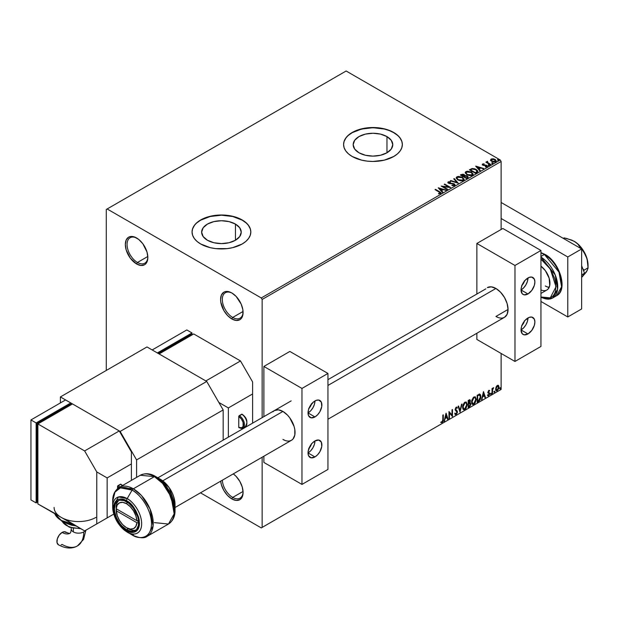 <?xml version="1.0" encoding="UTF-8"?>
<svg xmlns="http://www.w3.org/2000/svg" width="619" height="619" viewBox="0 0 619 619"><rect width="100%" height="100%" fill="white"/><g stroke="black" fill="none" stroke-linecap="round" stroke-linejoin="round"><path stroke-width="0.93" d="M232.698 317.454A14.694 8.48 -120 0 0 243.081 311.937A14.694 8.48 60 0 1 240.048 318.181A14.694 8.48 60 0 1 232.698 317.454L243.058 311.473L232.698 317.454A14.694 8.48 60 0 1 223.095 304.509A14.694 8.48 60 0 1 225.347 292.733A14.694 8.48 60 0 1 232.272 293.22A14.694 8.48 -120 0 0 222.306 299.704A14.694 8.48 -120 0 0 232.698 317.454L231.831 318.955L232.698 317.454M231.831 292.957L231.831 292.957A15.916 9.192 60 0 1 243.089 312.456A15.916 9.192 60 0 1 231.831 318.955L227.521 315.481L223.869 310.552L220.79 302.118L220.573 299.457L221.432 294.977L223.869 292.168L225.579 291.541L227.521 291.464L231.831 292.957L236.141 296.431L241.193 304.138L242.872 309.794L242.872 314.87L241.193 318.584L239.793 319.744L236.141 320.449L231.831 318.955A15.916 9.192 60 0 1 220.573 299.457A15.916 9.192 60 0 1 231.831 292.957L231.831 292.957M137.449 262.464A14.694 8.48 -120 0 0 147.833 256.947A14.694 8.48 60 0 1 144.8 263.191A14.694 8.48 60 0 1 137.449 262.464L147.809 256.483L137.449 262.464A14.694 8.48 60 0 1 127.854 249.519A14.694 8.48 60 0 1 130.106 237.742A14.694 8.48 60 0 1 137.031 238.238A14.694 8.48 -120 0 0 127.065 244.714A14.694 8.48 -120 0 0 137.449 262.464L136.582 263.965L137.449 262.464M136.582 237.967L136.582 237.967A15.916 9.192 60 0 1 147.84 257.465A15.916 9.192 60 0 1 136.582 263.965L130.33 258.162L126.183 249.937L125.332 244.466L126.183 239.986L128.628 237.178L130.33 236.551L134.393 236.953L138.78 239.483L142.842 243.77L146.989 251.995L147.84 257.465L147.624 259.879L145.945 263.593L144.544 264.754L140.892 265.466L136.582 263.965A15.916 9.192 60 0 1 125.332 244.466A15.916 9.192 60 0 1 136.582 237.967L136.582 237.967M232.698 497.421A14.694 8.48 -120 0 0 243.081 491.912A14.694 8.48 60 0 1 240.048 498.148A14.694 8.48 60 0 1 232.698 497.421L243.058 491.44L232.698 497.421A14.694 8.48 60 0 1 222.329 480.212A14.694 8.48 -120 0 0 232.698 497.421L231.831 498.922L232.698 497.421M233.293 473.883A15.916 9.192 60 0 1 243.089 492.422A15.916 9.192 60 0 1 231.831 498.922L227.521 495.448L223.869 490.519L221.432 484.894L220.674 481.172A15.916 9.192 60 0 0 231.831 498.922L236.141 500.423L239.793 499.711L242.23 496.902L243.089 492.422L242.23 486.952L239.793 481.327L236.141 476.406L233.293 473.883M386.968 136.606L386.968 152.769L380.546 155.245L372.971 156.12L365.388 155.245L358.966 152.769A19.8 11.428 180 0 1 353.17 144.684A19.8 11.428 180 0 1 365.388 134.122A19.8 11.428 180 0 1 386.968 136.606L391.262 140.312L392.771 144.684L391.262 149.063L386.968 152.769L386.968 136.606A19.8 11.428 180 0 1 392.771 144.684A19.8 11.428 180 0 1 380.546 155.245A19.8 11.428 180 0 1 358.966 152.769L354.672 149.063L353.17 144.684L354.672 140.312L358.966 136.606L365.388 134.122L372.971 133.255L380.546 134.122L386.968 136.606M235.444 224.086L235.444 240.257L229.022 242.733L221.44 243.6L213.864 242.733L207.442 240.257A19.8 11.428 180 0 1 201.639 232.171A19.8 11.428 180 0 1 213.864 221.61A19.8 11.428 180 0 1 235.444 224.086L239.731 227.792L241.24 232.171L239.731 236.543L235.444 240.257L235.444 224.086A19.8 11.428 180 0 1 241.24 232.171A19.8 11.428 180 0 1 229.022 242.733A19.8 11.428 180 0 1 207.442 240.257L203.148 236.543L201.639 232.171L203.148 227.792L207.442 224.086L213.864 221.61L221.44 220.735L229.022 221.61L235.444 224.086M250.827 232.071A29.387 16.968 0 0 0 242.222 220.171L242.222 219.969A29.387 16.968 180 0 1 250.827 231.97A29.387 16.968 180 0 1 232.69 247.646A29.387 16.968 180 0 1 200.657 243.971L210.197 247.646L215.706 248.614L227.173 248.614L232.69 247.646L242.222 243.971L245.875 241.395L248.59 238.462L250.262 235.282L250.827 231.97L250.262 228.659L248.59 225.478L245.875 222.546L242.222 219.969L232.69 216.294L221.44 215.002L210.197 216.294L200.657 219.969L197.004 222.546L194.289 225.478L192.617 228.659L192.052 231.97L192.617 235.282L194.289 238.462L197.004 241.395L200.657 243.971A29.387 16.968 180 0 1 192.052 231.97A29.387 16.968 180 0 1 210.197 216.294A29.387 16.968 180 0 1 242.222 219.969L242.222 220.171A29.387 16.968 0 0 0 210.274 216.472A29.387 16.968 0 0 0 192.052 232.071M402.358 144.591A29.387 16.968 0 0 0 393.746 132.69L393.746 132.489A29.387 16.968 180 0 1 402.358 144.49A29.387 16.968 180 0 1 384.213 160.166A29.387 16.968 180 0 1 352.188 156.483L361.72 160.166L367.237 161.126L372.971 161.451L384.213 160.166L393.746 156.483L397.406 153.914L400.122 150.982L401.793 147.794L402.358 144.49L401.793 141.178L400.122 137.991L397.406 135.058L393.746 132.489L389.297 130.377L384.213 128.814L378.704 127.847L367.237 127.847L356.645 130.377L352.188 132.489L348.536 135.058L345.82 137.991L344.141 141.178L343.576 144.49L344.141 147.794L345.82 150.982L348.536 153.914L352.188 156.483A29.387 16.968 180 0 1 343.576 144.49A29.387 16.968 180 0 1 361.72 128.814A29.387 16.968 180 0 1 393.746 132.489L393.746 132.69A29.387 16.968 0 0 0 361.798 128.992A29.387 16.968 0 0 0 343.584 144.591M106.282 209.477L106.282 370.448L106.282 209.477L346.129 70.999L500.253 159.981L261.272 297.956L107.149 208.974L106.282 209.477M490.55 160.228L491.664 161.397L493.583 162.023L495.215 161.923L496.198 161.172L495.455 159.663L493.343 158.812L491.269 158.975L490.55 160.228L491.664 161.397L495.657 161.729L496.245 160.894L495.084 159.423L493.057 158.774L491.068 159.083L490.496 160.313M490.294 164.731L490.759 164.461L487.594 162.464L487.571 161.273L486.859 161.59L486.983 162.286L485.861 162.178L490.294 164.731L490.759 164.461L487.826 162.681L487.571 161.273L486.983 162.286L485.861 162.178L490.294 164.731M485.358 166.906L486.457 166.805L485.358 166.511L487.06 166.689L486.758 165.381L486.758 165.784L485.923 165.08L485.923 165.474L484.708 165.459L485.923 165.08L483.509 165.405L483.13 164.29L484.089 163.842L482.557 163.996L482.263 164.608L483.013 165.273L486.534 165.83L485.497 166.898L486.898 166.774L487.37 166.016L486.155 165.134L483.385 164.956L482.99 164.437L484.089 163.842L482.557 163.996L482.557 164.399L484.089 164.244M476.862 172.492L477.814 171.571L477.659 170.712L474.928 168.848L472.258 168.515L469.388 169.799L475.454 173.305L477.845 171.324L476.228 169.444L471.972 168.569L469.388 169.799L475.454 173.305L476.862 172.492M464.854 175.75L464.134 174.573L464.134 174.976L462.695 174.535L461.232 174.914L464.134 174.976L464.134 174.573L461.232 174.512L460.374 175.007L466.44 178.504L468.119 177.382L467.36 175.989L464.854 175.649L464.467 174.798L463.035 174.179L460.374 175.007L466.44 178.504L468.212 177.065L467.36 175.989L464.869 175.487L464.869 175.889M458.277 183.216L454.238 178.551L453.727 178.845L456.853 182.35L450.779 180.547L450.276 180.841L458.277 183.216L454.238 178.551L453.727 178.845L456.853 182.35L450.779 180.547L450.276 180.841L458.277 183.216M447.707 189.321L443.204 186.714L450.74 187.565L444.682 184.067L444.21 184.338L448.736 186.946L441.185 186.087L447.243 189.584L447.707 189.321L443.204 186.714L450.74 187.565L444.682 184.067L444.21 184.338L448.736 186.946L441.185 186.087L447.243 189.584L447.707 189.321M440.62 193.592L439.606 191.728L435.513 189.36L435.041 189.631L440.117 192.695L439.993 193.236L438.546 193.445L438.77 193.848L440.62 193.592L440.829 192.571L435.513 189.36L435.041 189.631L439.08 191.96L439.993 193.236L438.546 193.445L438.77 193.848L441.03 193.035L441.03 193.438M438.229 187.789L442.345 192.416L442.856 192.122L441.533 190.637L443.235 189.654L446.314 190.126L438.229 187.789L442.345 192.416L442.856 192.122L441.533 190.637L443.235 189.654L446.314 190.126L438.229 187.789M447.908 182.597L448.249 181.831L448.582 183.27L453.758 184.106L453.936 185.584L452.218 185.607L453.936 185.189L451.978 185.151L451.901 185.545L454.594 185.522L454.988 184.655L454.083 183.758L448.783 182.814L448.868 182.187L450.454 182.172L450.446 181.746L448.249 181.831L447.87 182.381L448.349 183.123L453.928 184.214L453.936 185.189L451.901 185.545L453.982 185.739L455.027 184.895M457.836 180.005L462.006 180.895L463.592 180.307L464.103 179.255L462.192 177.142L458.269 176.392L456.675 176.988L456.18 177.854L457.836 180.005L463.337 180.477L464.111 179.355L462.47 177.297L456.93 176.817L456.18 177.947L457.836 180.005M466.85 174.798L471.02 175.688L472.606 175.1L473.117 174.055L471.206 171.935L467.283 171.184L465.689 171.78L465.194 172.647L466.85 174.798L472.351 175.27L473.125 174.156L471.485 172.09L465.945 171.61L465.194 172.74L466.85 174.798M475.686 166.171L479.802 170.79L480.313 170.496L478.99 169.018L480.692 168.035L483.764 168.5L475.763 166.124L479.802 170.79L480.313 170.496L478.99 169.018L480.692 168.035L483.764 168.5L475.686 166.171M488.391 165.335L489.405 165.141L488.492 164.755L488.391 165.335L489.281 165.405L489.165 164.886L488.275 164.824L488.391 165.335L488.275 164.824M491.966 163.277L492.979 163.076L492.066 162.689L491.966 163.277L492.856 163.339L491.85 162.758L491.966 163.277L491.85 162.758M497.792 159.911L498.806 159.71L497.893 159.323L497.792 159.911L498.682 159.981L498.566 159.462L497.676 159.393L497.792 159.911L497.676 159.393M501.119 389.444L262.139 527.419L262.139 457.224L262.139 527.419L501.119 389.444L501.119 353.449L501.119 389.444L500.253 389.947L501.119 389.444M262.139 417.639L262.139 299.457L501.119 161.482L501.119 229.471L501.119 161.482L500.253 159.981L346.129 70.999L107.149 208.974L261.272 297.956L500.253 159.981L501.119 161.482L262.139 299.457L261.272 297.956L262.139 299.457L262.139 417.639M498.14 385.273L498.566 385.552L497.312 385.436L496.051 387.007L495.695 389.931L497.111 390.829L498.79 388.577L498.674 385.699L498.032 385.25L496.933 385.714L495.602 389.088L496.291 390.829L497.312 390.728L499.022 387.115L498.318 385.351M492.028 393.692L492.492 393.421L492.639 389.513L493.66 387.718L492.492 389.065L492.492 388.306L492.028 388.577L492.028 393.692L492.492 393.421L492.562 389.908L493.66 387.718L492.492 389.065L492.492 388.306L492.028 388.577L492.028 393.692M488.793 390.357L487.919 392.407L489.219 394.094L488.662 395.1L488.02 394.93L488.151 395.82L489.567 394.481L489.614 393.096L488.376 391.912L489.691 390.566L488.793 390.357L487.904 392.206L489.227 393.947L487.749 395.556L488.708 395.696L489.691 393.653L488.376 391.912L489.691 390.566L488.793 390.357L489.691 390.566M478.595 401.445L480.073 400.029L480.855 397.653L480.623 394.961L479.725 394.164L477.187 395.262L477.187 402.265L478.595 401.445L477.187 401.863L478.595 401.445L480.917 396.694L479.547 394.156L477.187 395.262L477.187 402.265L478.595 401.445M468.173 407.464L469.844 406.412L470.726 404.718L470.672 403.178L469.852 402.714L470.425 400.903L469.867 399.719L468.173 400.47L468.173 407.464L469.38 406.768L470.811 403.952L469.852 402.714L470.425 400.903L470.007 399.773L468.173 400.47L468.173 407.464M460.01 412.177L462.029 404.014L461.526 404.308L460.049 410.467L458.578 406.01L458.068 406.296L460.01 412.177L462.029 404.014L461.526 404.308L460.049 410.467L458.578 406.01L458.068 406.296L460.01 412.177M449.44 418.282L449.44 413.074L452.474 416.525L452.474 409.53L452.009 409.801L452.009 415.016L448.976 411.55L448.976 418.545L449.44 418.282L448.976 418.15L449.44 418.282L449.44 413.074L452.474 416.525L452.474 409.53L452.009 409.801L452.009 415.016L448.976 411.55L448.976 418.545L449.44 418.282M441.053 422.498L442.198 422.638L442.956 419.349L441.85 422.444L442.198 422.638L443.305 419.55L443.305 414.823L442.84 415.094L442.786 420.858L441.053 422.498L442.198 422.638L443.181 421.168L443.305 414.823L442.84 415.094L442.84 419.752L442.19 421.926L441.285 421.818L441.285 422.653M446.02 413.252L444.078 421.377L445.208 418.475L446.91 417.492L447.537 419.38L448.04 419.086L446.098 413.206L444.078 421.377L445.208 418.475L446.91 417.492L447.537 419.38L448.04 419.086L446.02 413.252M455.12 414.475L456.365 413.879L457.101 411.743L455.816 414.374L456.164 414.575L457.449 411.945L455.251 409.19L455.863 409.902L455.236 408.958L455.847 407.72L455.584 409.159L455.847 407.72L457.008 408.347L457.371 407.704L456.698 407.085L457.371 407.704L456.195 407.201L455.112 409.461L456.977 412.2L456.133 413.879L455.182 413.26L454.803 413.832L455.383 414.629L456.164 414.575L457.371 412.641L457.271 411.093L455.584 409.159L456.056 408.014L457.008 408.347L457.371 407.704L456.598 407.078L455.917 407.41L455.174 409.971L456.977 412.324L456.133 413.879L455.182 413.26L455.081 414.351L456.164 414.575L455.213 414.506M462.571 407.225L462.88 408.888L463.886 409.77L465.945 408.571L467.229 404.818L466.339 402.102L464.343 402.598L462.703 405.902L462.571 407.225L463.53 409.639L464.915 409.523L467.237 404.501L466.285 402.064L464.877 402.188L462.571 407.225M471.585 402.025L471.895 403.681L472.901 404.563L474.959 403.364L476.243 399.619L475.353 396.895L473.357 397.39L471.717 400.702L471.585 402.025L472.545 404.431L473.93 404.323L476.251 399.301L475.291 396.856L473.891 396.988L471.585 402.025M483.478 391.626L481.536 399.75L482.665 396.856L484.368 395.874L484.986 397.754L485.497 397.46L483.478 391.626L481.536 399.75L482.665 396.856L484.368 395.874L484.986 397.754L485.497 397.46L483.478 391.626M490.55 394.048L491.107 394.257L491.231 393.274L490.573 393.839L490.937 394.411L491.324 393.607L490.937 393.243L490.55 394.048L490.937 394.411M494.124 391.989L494.682 392.191L494.805 391.208L494.148 391.773L494.511 392.345L494.898 391.541L494.511 391.177L494.511 392.345M499.951 388.624L500.508 388.833L500.632 387.842L499.974 388.407L500.338 388.98L500.725 388.175L500.338 387.819L499.951 388.624L500.338 388.98M261.272 527.914L500.253 389.947L261.272 527.914L262.139 527.419L261.272 527.914L200.486 492.825L261.272 527.914M401.793 141.38L400.122 138.192M397.406 135.259L393.746 132.69L389.297 130.578L384.213 129.007L372.971 127.723L361.72 129.007L352.188 132.69L348.536 135.259M345.82 138.192L344.141 141.38M250.262 228.86L248.59 225.68M245.875 222.747L242.222 220.171L232.69 216.495L221.44 215.203L210.197 216.495L200.657 220.171L197.004 222.747M194.289 225.68L192.617 228.86M440.937 422.452L441.85 422.444L440.705 422.297M445.943 413.585L448.04 419.086L447.429 419.04L445.943 413.585M446.57 417.291L444.868 418.274L444.589 421.082L444.194 420.912L444.868 418.274L446.57 417.291M445.711 414.722L445.409 417.647L445.711 414.722L446.717 416.889L445.409 417.647L445.711 414.722M448.976 411.589L452.009 415.016L448.976 411.589M452.125 409.732L452.125 416.301L452.125 409.732M449.092 412.873L449.092 418.08L449.092 412.873M456.133 413.879L455.483 413.755M454.833 413.059L455.785 413.678M457.371 407.704L456.195 407.201M457.023 407.511L456.745 407.998L457.023 407.511M456.195 407.921L457.008 408.347M455.847 407.72L456.249 407.681M455.445 413.747L454.988 413.353M458.339 406.141L460.049 410.467L458.339 406.141M461.573 404.277L459.824 411.604L461.573 404.277M466.107 401.979L467.237 404.501L466.888 404.3L464.567 409.321L464.915 409.523L463.368 409.523M463.128 409.399L464.838 409.144L466.339 407.023L466.888 404.3L466.331 402.203M463.732 408.803L462.795 407.689L462.935 405.128L464.118 403.023L465.712 402.652M465.844 402.752L464.552 402.698L466.014 402.83L466.772 404.772L464.9 408.819L463.809 408.896L462.695 406.753L463.639 408.78M463.043 406.954L464.9 402.892L464.552 402.698L462.695 406.753L463.043 406.954L464.072 403.681L465.117 402.791L466.138 402.907L466.749 405.29L465.728 408.045L464.08 409.004L463.043 406.954M469.813 399.712L470.425 400.903L470.076 400.702L469.512 402.52L470.811 403.952L470.463 403.75L469.032 406.567L469.38 406.768L468.173 407.062L470.107 405.321L470.131 402.683M470.37 402.807L469.852 402.714M469.767 402.071L469.736 399.626M469.999 404.021L469.264 403.193L468.289 403.673L469.612 403.395L470.347 404.222L469.171 406.172L468.289 406.281L468.289 403.673L469.898 403.487M468.769 400.439L469.612 400.98L468.289 400.717L469.96 401.182L468.637 403.162L468.289 400.717L469.411 400.338M469.117 400.64L469.96 401.182L469.867 401.793L468.637 403.162L468.289 400.717L468.289 402.961L468.637 400.919L469.643 400.493L469.96 401.182M469.612 403.395L470.301 403.843L470.03 405.375L468.637 406.482L468.289 403.673L468.289 406.281L468.637 403.874L470.03 403.441L469.264 403.193M475.121 396.779L476.251 399.301L475.903 399.1L473.581 404.122L473.93 404.323L472.382 404.315M472.142 404.192L473.852 403.944L475.353 401.824L475.903 399.1L475.346 397.003M472.746 403.596L471.81 402.489L472.034 399.642L473.349 397.638L474.727 397.452M474.858 397.545L473.566 397.491L475.028 397.622L475.787 399.565L473.914 403.611L472.823 403.696L471.709 401.553L472.653 403.573M472.057 401.754L473.914 397.692L473.566 397.491L471.709 401.553L472.057 401.754L473.086 398.474L474.131 397.584L475.152 397.708L475.763 400.091L474.742 402.837L473.094 403.797L472.057 401.754M480.065 394.28L479.547 394.156M479.199 393.955L480.917 396.694L480.568 396.5L478.247 401.251L479.516 400.145L480.383 398.125L480.499 395.564L479.857 394.171M479.593 394.976L480.39 396.206L480.166 398.744L479.4 400.091L477.651 401.274L477.651 395.711L479.593 394.976L477.303 395.51L479.299 394.953L480.445 396.965L479.4 400.091L477.303 401.073L477.303 395.51L477.303 401.073L477.303 395.51L479.501 394.891M483.4 391.959L485.497 397.46L484.878 397.421L483.4 391.959M484.019 395.673L482.317 396.655L482.039 399.456L481.644 399.286L482.317 396.655L484.019 395.673M483.168 393.096L482.866 396.021L483.168 393.096L484.166 395.27L482.866 396.021L483.168 393.096M489.265 390.279L489.095 390.906L489.265 390.279M489.018 390.899L489.42 391.162M489.072 390.96L488.476 390.767L488.136 392.113L489.544 392.949L488.058 391.935L488.824 390.751M489.544 392.949L489.196 392.748L489.691 393.653L489.35 393.452L488.368 395.495L488.708 395.696L487.408 395.355M487.749 395.556L488.708 395.696M488.662 395.1L488.02 394.93M487.671 394.729L488.314 394.899M488.058 392.91L489.118 393.522M488.112 393.026L487.71 392.709M488.275 393.08L488.995 393.421M487.579 395.526L488.368 395.495L489.111 394.574L489.08 392.608M491.324 393.607L490.588 394.21L490.202 393.854M490.55 394.233L490.96 393.212M492.144 388.508L492.492 389.065L492.144 388.508M492.817 388.268L493.219 387.811L493.436 388.392L492.848 388.245M492.384 388.995L492.492 393.421L492.028 393.289L492.415 388.918M494.898 391.541L494.163 392.144L493.776 391.788M494.124 392.167L494.535 391.154M498.566 385.552L499.022 387.115L498.674 386.914L496.964 390.527L497.312 390.728L496.129 390.705M495.858 390.566L497.065 390.473L498.256 388.887L498.666 386.674L498.109 385.242M497.831 385.947L496.964 385.869L498.55 387.386L497.312 390.102L496.09 389.854L496.012 387.138L496.817 385.962L497.738 385.861M497.312 390.102L496.438 390.055L495.718 388.624L496.067 388.817L496.895 386.411L497.862 385.954L498.55 387.215L497.862 389.583L497.312 390.102L496.067 388.817L497.312 386.063L498.009 386.016L497.661 385.815M497.312 386.063L496.964 385.869L495.718 388.624L496.964 389.9M500.725 388.175L500.338 387.819L500.725 388.175L499.99 388.778L499.603 388.423M499.99 387.618L500.384 387.974L499.951 388.802M446.717 416.889L445.409 417.647L446.059 414.916L446.717 416.889M484.166 395.27L482.866 396.021L483.516 393.297L484.166 395.27M441.022 193.345L439.606 192.122L440.991 193.229M440.194 193.283L438.546 193.84L439.993 193.639L440.132 193.12M438.631 188.246L445.858 190.389L438.631 188.246M441.533 191.039L442.624 192.254L441.533 191.039M439.73 189.012L441.115 190.567L442.415 189.816L441.115 190.567L439.73 188.617L442.415 189.414L441.115 190.165L439.73 189.012M441.912 186.505L448.736 187.348L448.736 186.946L448.736 187.348L441.912 186.505M444.558 184.539L444.682 184.067L450.021 187.557L444.558 184.539M443.204 187.116L447.367 189.515L443.204 187.116M454.245 185.182L454.245 184.733L453.936 185.189M453.936 185.584L453.758 184.501M448.249 181.831L448.249 182.226L450.446 182.148L450.446 181.746L448.249 181.831L447.87 182.396M454.594 185.522L454.23 183.843L454.23 184.238L451.266 183.294L451.266 183.696L450.09 183.673L451.266 183.294L449.023 183.386L450.09 183.673L449.023 182.984L449.023 183.386L448.868 182.187L450.454 182.172L450.446 181.746L450.446 182.172L448.736 182.056L447.87 182.775M449.023 182.984L448.868 182.187M454.988 185.058L454.23 184.238L454.996 185.081M449.023 183.386L448.667 182.783M450.733 180.972L450.779 180.547L456.853 182.752L450.733 180.972M453.967 179.108L454.238 178.551L457.952 183.123L453.967 179.108M456.195 178.148L456.93 176.817L456.93 177.22L462.47 177.692L462.47 177.297L464.095 179.556M464.103 179.657L462.989 178.024L460.559 176.941L457.549 176.949L456.18 178.249M463.252 179.185L462.703 180.524L460.404 180.833L457.89 179.866L456.977 178.411M463.329 179.642L462.703 180.524L462.703 180.129L462.703 180.524L458.3 180.129L456.992 178.295M457.573 177.166L462.006 177.56L463.329 179.177L462.703 180.129L458.3 179.734L456.969 178.079L457.573 177.166L459.151 176.81L462.424 177.831L463.244 179.587L461.627 180.454L458.764 179.967L457.054 178.512L457.573 177.166M464.854 175.649L464.854 176.044L467.36 176.384L467.36 175.989L468.173 177.258M468.181 177.274L466.827 176.144L464.854 176.044M467.422 176.933L466.285 178.28L464.026 176.577L465.078 176.051L466.896 176.26L467.422 176.933L466.819 177.97L467.422 177.328L466.285 178.28L466.819 177.568L466.285 177.877L464.026 176.577L466.285 178.28L464.026 176.577L466.037 175.982L467.376 177.111M464.196 175.873L463.407 176.616L461.464 175.494L461.944 174.821L463.677 174.852L464.204 175.494L463.646 176.477L464.142 175.68M463.646 176.082L463.407 176.616L463.646 176.082L461.464 175.1L463.407 176.616L461.464 175.1L463.492 174.751L464.196 175.471L463.646 176.082M473.117 174.45L472.003 172.825L469.573 171.734L466.556 171.742L465.209 172.918L465.945 171.61L465.945 172.012L471.485 172.492L471.485 172.09L473.109 174.349M472.266 173.985L471.717 175.324L469.419 175.626L466.904 174.659L465.991 173.204M472.343 174.442L471.717 175.324L471.717 174.922L471.717 175.324L467.314 174.929L466.006 173.088M466.587 171.958L471.02 172.361L472.343 173.97L471.717 174.922L467.314 174.527L465.983 172.871L466.587 171.958L468.165 171.602L471.43 172.624L472.258 174.38L470.641 175.254L467.778 174.767L466.068 173.305L466.587 171.958M469.736 170.001L471.972 168.569L476.228 169.846L476.228 169.444L477.829 171.525L476.491 170.001L473.728 168.948L471.848 168.995L469.736 170.001M476.994 171.362L475.299 173.072L470.479 169.892L472.297 169.041L475.763 169.714L477.025 171.556L475.299 173.072L475.794 172.384L475.299 172.67L470.479 169.892L472.189 169.064L474.185 169.08L476.56 170.295L476.893 171.579M476.088 166.619L483.307 168.763L476.088 166.619M478.99 169.413L480.073 170.635L478.99 169.413M477.187 167.393L478.572 168.941L479.872 168.19L478.572 168.941L477.187 166.991L479.872 167.788L478.572 168.538L477.187 167.393M483.277 164.894L483.13 164.29M487.06 166.689L487.401 166.202M487.37 166.41L486.758 165.784L487.06 167.091M482.286 164.654L482.557 163.996L482.828 165.18L486.317 165.668L486.457 166.805L486.317 166.07L486.457 166.805L485.93 166.937M486.317 165.668L486.457 166.41M482.557 163.996L482.24 164.847M483.687 164.213L482.271 164.677M483.277 165.296L483.044 164.762M488.391 165.737L488.275 165.219L489.165 164.886L489.281 165.807M489.281 165.405L489.165 164.886M489.32 165.405L488.236 165.25M486.983 162.681L486.209 162.379L486.333 161.907L486.983 162.681L487.06 161.397L486.983 162.286M487.06 161.397L487.602 161.721L486.813 162.108M487.432 162.232L487.532 161.752M487.532 162.155L487.826 163.083L490.41 164.662L487.377 162.379M491.966 163.671L491.85 163.161L492.739 162.828L492.856 163.741M492.856 163.339L492.739 162.828M492.894 163.339L491.811 163.184M490.55 160.631L491.068 159.083L491.068 159.478L493.057 159.176L493.057 158.774L495.084 159.423L496.221 161.095M496.198 161.574L495.765 160.329L493.622 159.269L491.494 159.292L490.519 160.112M495.502 161.033L495.115 161.814L493.552 162.016L491.246 160.569L491.618 159.393L494.62 159.694L495.115 161.814L495.494 160.994L495.115 161.412L492.136 161.133L492.136 161.528L495.115 161.814L495.115 161.412L492.136 161.133L491.618 159.393L493.188 159.207L494.898 159.872L495.494 160.994M495.525 161.203L495.115 161.412M491.618 159.795L492.136 161.528L491.246 160.166L491.618 159.393M497.792 160.313L497.676 159.795L498.566 159.462L498.682 160.375M498.682 159.981L498.566 159.462M498.721 159.973L497.637 159.818M442.415 189.414L441.115 190.165L439.73 188.617L442.415 189.414M479.872 167.788L478.572 168.538L477.187 166.991L479.872 167.788M588.05 265.265L588.05 267.741L587.655 261.829L586.193 256.196A19.591 11.312 -120 0 0 574.2 241.271L577.713 243.987L581.868 249.086L586.193 256.196A19.591 11.312 -120 0 1 588.05 265.265L586.998 258.533L585.187 253.875L579.5 245.55L576.003 242.447L571.948 240.157L564.056 237.889L563.251 238.354L564.056 237.889L566.826 238.493L574.2 241.271L577.713 243.987L580.049 247.128L579.252 247.585L580.049 247.128L583.524 251.221L587.075 258.951L588.05 267.741L583.508 270.588L588.05 267.741L587.957 268.6L586.193 272.19L581.643 277.498L586.998 270.782M584.088 270.031L582.858 268.909L584.088 270.031M585.187 273.35L587.083 270.789L588.05 267.741M581.643 265.783L584.537 273.234L581.643 274.906L584.537 273.234L581.643 277.351L584.537 273.234L581.643 265.783M501.119 202.475L581.643 248.97L581.643 308.958L567.785 316.959L540.944 301.461L567.785 316.959L581.643 308.958L581.643 248.97L567.785 256.97L567.785 316.959L567.785 256.97L501.119 218.476L567.785 256.97L581.643 248.97L501.119 202.475M551.575 260.05L545.277 254.966A1.223 0.704 -60 0 0 545.022 254.409C559.669 262.092 568.273 289.878 556.659 295.673A24.489 14.136 -120 0 0 560.412 276.051A24.489 14.136 -120 0 0 544.411 254.471A1.223 0.704 -60 0 1 545.022 254.409A1.223 0.704 120 0 0 544.411 254.471L558.988 272.097L561.603 286.806L556.659 295.673L552.674 297.971L557.587 289.375L555.258 274.998L540.944 257.078A24.489 14.136 60 0 1 556.527 278.682A24.489 14.136 60 0 1 552.674 297.971A24.489 14.136 60 0 1 540.944 297.05M540.944 259.137L550.276 269.033L556.009 286.759L550.276 297.863L540.944 296.988L545.857 298.451L548.705 298.335L551.196 297.414L553.239 295.712L554.763 293.305L555.7 290.288L555.7 282.875L554.763 278.767L551.196 270.549L545.857 263.346L540.944 259.137M544.411 254.471L540.944 256.467L544.411 254.471A24.489 14.136 -120 0 0 540.944 252.869L544.411 254.471M540.944 293.429L546.91 289.986A14.694 8.48 60 0 0 549.409 279.107A14.694 8.48 60 0 0 540.944 266.17L545.331 270.619L549.161 278.217L549.749 285.491L548.202 288.918L546.91 289.986A14.694 8.48 60 0 1 540.944 289.955L541.586 290.203M561.727 283.463L561.41 279.571L558.957 271.308M556.907 267.246L554.415 263.446M547.304 286.899L545.277 285.963A14.694 8.48 -120 0 0 549.185 287.34M116.186 506.737L116.186 508.741A14.694 8.48 60 0 1 126.539 503.719L127.39 502.249L126.539 503.719L122.763 502.357L119.506 502.829L117.208 505.058L116.186 508.741A17.146 9.896 60 0 1 116.186 506.737A17.146 9.896 60 0 1 118.879 500.446A17.146 9.896 -120 0 0 116.186 506.737L116.186 508.741L136.9 520.695L135.87 515.828L133.572 510.946L130.315 506.721L126.539 503.719A14.694 8.48 60 0 1 136.9 520.695L138.548 520.695L136.9 520.695L116.186 508.741L138.633 521.701L116.186 508.741L117.208 515.604L119.506 520.486L122.763 524.719L126.539 527.713L130.315 529.075L133.572 528.611L135.87 526.382L136.9 522.699L116.186 510.737L116.186 508.741A17.146 9.896 -120 0 1 116.186 506.737M502.659 317.988L504.493 317.307A17.146 9.896 60 0 1 495.92 316.456L508.044 309.454L507.123 303.565L504.493 297.507L500.562 292.207L495.92 288.462L327.946 385.444L495.92 288.462L491.285 286.845L487.346 287.611A17.146 9.896 60 0 1 495.92 288.462A17.146 9.896 60 0 1 507.123 303.565A17.146 9.896 60 0 1 504.493 317.307L507.123 314.282L508.044 309.454L495.92 316.456L498.287 317.555M282.922 411.434L162.751 480.816L282.922 411.434L278.279 409.824L274.349 410.59A17.146 9.896 60 0 1 282.922 411.434A17.146 9.896 60 0 1 294.118 426.545A17.146 9.896 60 0 1 291.487 440.279L292.996 439.033L294.806 435.033L294.806 429.571L294.118 426.545L289.653 417.686L287.556 415.179L282.922 411.434M135.932 529.988A17.146 9.896 60 0 1 128.272 528.719A17.146 9.896 -120 0 0 135.932 529.988M136.9 522.699A14.694 8.48 60 0 1 126.539 527.713A14.694 8.48 60 0 1 116.186 510.737L136.9 522.699L138.664 522.699L136.9 522.699M128.272 528.719L126.539 529.717L128.272 528.719L126.539 527.713M524.339 321.222A4.898 2.824 -60 0 1 522.049 325.192M524.339 281.227A4.898 2.824 -60 0 1 522.049 285.197M521.036 289.963A9.796 5.656 120 0 0 527.961 277.962A9.796 5.656 -60 0 1 532.858 277.474A9.796 5.656 -60 0 1 534.359 285.328A9.796 5.656 -60 0 1 527.961 293.963L521.036 289.963L521.167 288.322L522.196 284.841L525.307 280.105L529.307 277.335L531.806 277.088L534.359 279.208L534.886 281.962L534.359 285.328L531.806 290.388L527.961 293.963L524.107 294.837L522.196 293.731L521.036 289.963L527.961 293.963A9.796 5.656 -60 0 1 523.063 294.443A9.796 5.656 -60 0 1 521.562 286.597A9.796 5.656 -60 0 1 527.961 277.962L527.434 281.328L525.933 284.786L523.682 287.82L521.036 289.963M521.036 329.95A9.796 5.656 120 0 0 527.961 317.957A9.796 5.656 -60 0 1 532.858 317.47A9.796 5.656 -60 0 1 534.359 325.323A9.796 5.656 -60 0 1 527.961 333.951L521.036 329.95L521.562 326.584L523.063 323.126L525.307 320.093L529.307 317.33L531.806 317.083L534.359 319.195L534.886 321.957L534.359 325.323L531.806 330.384L527.961 333.951L524.107 334.825L522.196 333.726L521.036 329.95L527.961 333.951A9.796 5.656 -60 0 1 523.063 334.438A9.796 5.656 -60 0 1 521.562 326.584A9.796 5.656 -60 0 1 527.961 317.957L527.434 321.323L525.933 324.782L523.682 327.815L521.036 329.95M540.944 346.454L540.944 250.471L514.969 265.466L514.969 361.45L540.944 346.454L514.969 361.45L476.87 339.452L476.87 333.254L476.87 339.452L514.969 361.45L514.969 265.466L476.87 243.468L476.87 293.661L476.87 243.468L502.845 228.473L476.87 243.468L514.969 265.466L540.944 250.471L540.944 346.454M502.845 228.473L540.944 250.471L502.845 228.473M327.946 379.648L485.845 288.864M524.432 320.774L523.481 323.366L521.709 325.486M524.432 280.778L523.481 283.378L521.709 285.491M311.342 444.194A4.898 2.824 -60 0 1 309.043 448.164M311.342 404.207A4.898 2.824 -60 0 1 309.043 408.169M308.03 412.935A9.796 5.656 120 0 0 314.955 400.942A9.796 5.656 -60 0 1 319.853 400.454A9.796 5.656 -60 0 1 321.354 408.3A9.796 5.656 -60 0 1 314.955 416.935L308.03 412.935L308.556 409.569L310.057 406.11L313.601 401.87L316.309 400.315L318.8 400.067L321.354 402.18L321.748 406.575L319.853 411.767L317.609 414.8L314.955 416.935L311.109 417.81L308.556 415.697L308.03 412.935L314.955 416.935A9.796 5.656 -60 0 1 310.057 417.423A9.796 5.656 -60 0 1 308.556 409.569A9.796 5.656 -60 0 1 314.955 400.942L314.429 404.308L312.928 407.766L310.676 410.799L308.03 412.935M308.03 452.93A9.796 5.656 120 0 0 314.955 440.929A9.796 5.656 -60 0 1 319.853 440.449A9.796 5.656 -60 0 1 321.354 448.295A9.796 5.656 -60 0 1 314.955 456.93L308.03 452.93L308.161 451.29L310.057 446.106L312.301 443.072L314.955 440.929L318.8 440.055L321.354 442.175L321.748 446.57L319.853 451.762L317.609 454.787L314.955 456.93L311.109 457.805L308.556 455.685L308.03 452.93L314.955 456.93A9.796 5.656 -60 0 1 310.057 457.418A9.796 5.656 -60 0 1 308.556 449.564A9.796 5.656 -60 0 1 314.955 440.929L314.429 444.295L312.928 447.761L310.676 450.794L308.03 452.93M327.946 469.426L327.946 373.443L301.964 388.438L301.964 484.422L327.946 469.426L301.964 484.422L263.872 462.432L263.872 456.226L263.872 462.432L301.964 484.422L301.964 388.438L263.872 366.448L263.872 416.641L263.872 366.448L289.847 351.445L263.872 366.448L301.964 388.438L327.946 373.443L327.946 469.426M289.847 351.445L327.946 373.443L289.847 351.445M274.349 410.59L272.84 411.836M289.653 440.96L291.487 440.279A17.146 9.896 60 0 1 282.922 439.436L285.282 440.527M311.427 443.753L310.475 446.345L308.703 448.466M311.427 403.758L310.475 406.35L308.703 408.47M193.732 333.951L159.098 353.944L193.732 333.951L240.489 360.947L205.856 380.94L159.098 353.944L205.856 380.94L240.489 360.947L252.614 381.946L252.614 423.133L252.614 393.939L228.365 407.936L252.614 393.939L252.614 381.946L240.489 360.947L193.732 333.951M228.365 437.13L228.365 407.936L218.84 402.435L228.365 407.936L228.365 437.13M243.135 415.171L242.184 414.328M242.222 414.537A0.735 0.426 120 0 0 242.068 414.204L238.795 416.285L238.756 427.334L242.95 428A7.351 4.24 60 0 1 239.274 427.636L239.081 427.706M158.232 353.449L191.139 334.453L191.998 334.949L191.139 334.453L158.232 353.449M157.365 352.946L152.173 349.952L186.806 329.95L191.998 332.952L157.365 352.946L152.173 349.952L186.806 329.95L191.998 332.952L157.365 352.946M191.998 334.949L191.998 332.952L191.998 334.949M245.379 426.599A7.351 4.24 -120 0 0 246.501 420.711A7.351 4.24 -120 0 0 241.704 414.235L239.274 415.635A7.351 4.24 60 0 1 244.079 422.112A7.351 4.24 60 0 1 242.95 428L245.379 426.599C248.149 421.918 247.043 417.786 242.068 414.204A0.735 0.426 120 0 0 241.704 414.235A7.351 4.24 60 0 1 246.354 420.262A7.351 4.24 60 0 1 245.836 426.259M243.414 427.659A7.351 4.24 -120 0 0 243.932 421.663A7.351 4.24 -120 0 0 239.274 415.635A0.735 0.426 120 0 0 238.756 416.533L238.756 427.334L241.356 427.922L243.081 426.499L243.081 422.367L241.356 418.947L238.756 416.533A6.616 3.815 60 0 1 243.437 424.634A6.616 3.815 60 0 1 238.756 427.334A0.735 0.426 120 0 0 238.911 427.675M246.896 422.638L246.54 420.363M245.526 418.026L244.01 415.983M60.391 396.941L146.974 346.95L206.723 381.443L120.132 431.435L60.391 396.941L60.391 402.938L60.391 396.941L120.132 431.435L136.582 459.925L223.173 409.94L223.173 440.132L223.173 409.94L136.582 459.925L136.582 477.396L136.582 459.925L120.132 431.435L206.723 381.443L223.173 409.94L206.723 381.443L146.974 346.95L60.391 396.941M71.224 527.845L71.224 528.92A7.351 4.24 0 0 0 73.375 531.922L73.375 528.355L73.375 531.922A7.351 4.24 0 0 0 83.766 531.922A7.351 4.24 0 0 0 85.414 530.468A7.351 4.24 180 0 1 83.766 531.922A30.633 17.688 60 0 1 77.421 545.943A30.633 17.688 60 0 1 62.109 544.426L61.095 544.898M65.753 532.046A7.351 4.24 120 0 0 62.109 532.425A15.939 9.2 -120 0 0 70.079 533.214A15.939 9.2 60 0 1 62.109 532.425L59.223 535.102L57.312 538.901L57.01 542.538L58.434 544.79C65.591 548.666 71.92 549.045 77.421 545.943A30.633 17.688 -120 0 0 83.766 531.922A7.351 4.24 180 0 1 73.375 531.922A7.351 4.24 180 0 1 71.224 528.889M64.964 519.179L84.633 530.916L113.78 514.087L107.149 517.917L107.149 477.922L131.39 463.925L131.39 480.398L131.39 463.925L107.149 477.922L96.757 471.926L84.633 450.926L37.875 423.938L37.875 503.92L58.209 515.279M72.508 403.936L37.875 423.938L72.508 403.936L119.266 430.932L84.633 450.926L119.266 430.932L131.39 451.932L131.39 463.925L131.39 451.932L119.266 430.932L72.508 403.936M121.912 485.157L120.96 484.313M120.999 484.522A0.735 0.426 120 0 0 120.852 484.19L117.579 486.271L117.54 488.623L117.54 486.526L119.328 487.965M113.78 514.087L84.633 530.916L113.78 514.087M84.633 530.916L37.875 503.92L37.875 423.938L84.633 450.926L96.757 471.926L96.757 523.914L84.633 530.916M37.875 423.938L37.008 423.435L69.916 404.439L70.783 404.942L69.916 404.439L37.008 423.435L37.875 423.938M37.008 501.421L37.875 501.924L37.008 501.421L37.008 423.435L37.008 501.421M36.142 422.932L30.95 419.937L65.583 399.936L70.783 402.938L36.142 422.932L36.142 502.922L37.875 501.924L36.142 502.922L30.95 499.92L36.142 502.922L36.142 422.932L30.95 419.937L30.95 499.92L30.95 419.937L65.583 399.936L70.783 402.938L36.142 422.932M70.783 404.942L70.783 402.938L70.783 404.942M95.891 517.414A24.489 14.136 180 0 1 61.258 517.414A24.489 14.136 180 0 1 54.085 507.418M54.727 513.654A24.489 14.136 0 0 0 72.972 524.185L61.258 520.417L54.727 513.654M74.032 524.595L65.645 522.591L62.124 520.919M65.49 522.838A19.591 11.312 0 0 0 75.394 525.577L65.49 522.838M75.975 525.918L71.541 525.214L65.583 522.916M62.21 521.368A17.146 9.896 0 0 0 80.068 528.278M80.516 528.541L72.477 527.906M69.73 527.063L67.316 525.918M66.426 532.595L64.097 531.736L62.109 532.425A7.351 4.24 120 0 0 57.304 538.925A7.351 4.24 120 0 0 58.465 544.805M107.149 477.922L107.149 517.917L96.757 523.914L96.757 471.926L107.149 477.922M122.291 485.652A7.351 4.24 -120 0 0 120.481 484.22L118.059 485.621A7.351 4.24 60 0 1 119.869 487.045M118.059 485.621A0.735 0.426 120 0 0 117.54 486.526M122.547 485.505L120.852 484.19A0.735 0.426 120 0 0 120.481 484.22M126.539 501.723A17.146 9.896 60 0 1 137.743 516.826A17.146 9.896 60 0 1 135.112 530.568A17.146 9.896 60 0 1 126.539 529.717L131.182 531.326L135.112 530.568L136.621 529.315L138.432 525.314L138.432 519.852L137.743 516.826L133.278 507.967L128.907 503.355L124.179 500.624L119.807 500.191L117.974 500.872L115.343 503.897L114.422 508.717L114.654 511.588L116.465 517.677L119.807 523.465L121.904 525.972L126.539 529.717A17.146 9.896 60 0 1 115.343 514.606A17.146 9.896 60 0 1 117.974 500.872A17.146 9.896 60 0 1 126.539 501.723M133.317 488.809L119.235 487.416A28.165 16.264 60 0 1 133.317 488.809L154.402 476.638A2.453 1.416 -60 0 1 155.624 476.514L160.545 479.361L155.624 476.514A27.445 15.846 60 0 1 155.624 476.522A27.445 15.846 60 0 1 175.03 510.133L167.269 487.726L155.624 476.514A2.453 1.416 120 0 0 154.402 476.638A28.165 16.264 -120 0 0 140.32 475.245L154.402 476.638L133.317 488.809A28.165 16.264 60 0 1 151.717 513.623A28.165 16.264 60 0 1 147.399 536.193L153.086 525.995L150.092 509.081L141.496 495.556L133.317 488.809A2.453 1.416 120 0 0 132.095 490.101A2.453 1.416 -60 0 1 133.317 488.809M133.317 534.801A2.453 1.416 -60 0 1 132.095 534.924L127.174 532.085A3.064 1.764 -60 0 1 126.539 530.676C120.419 527.992 116.093 520.509 113.587 508.238C113.764 497.266 122.755 497.97 126.539 500.756A3.064 1.764 -60 0 1 127.174 498.62L118.484 496.949L112.689 506.984A20.489 11.831 60 0 1 127.174 498.62L132.095 490.101A27.445 15.846 -120 0 0 112.689 501.305L114.972 492.082L120.45 487.857L132.095 490.101L127.174 498.62A20.489 11.831 60 0 1 141.666 523.713A20.489 11.831 60 0 1 127.174 532.085L127.174 532.085A20.489 11.831 60 0 1 112.689 506.984C113.486 517.685 118.314 526.049 127.174 532.085L132.095 534.924A27.445 15.846 -120 0 0 151.5 523.713A27.445 15.846 -120 0 0 132.095 490.101C137.774 492.476 151.237 506.976 151.5 523.713C151.237 540.147 137.774 539.103 132.095 534.924A2.453 1.416 120 0 0 133.317 534.801M127.174 532.085C131.414 535.203 141.465 535.984 141.666 523.713C141.465 511.217 131.414 500.4 127.174 498.62A3.064 1.764 120 0 0 126.539 500.756C132.667 503.44 136.985 510.923 139.499 523.202C139.321 534.174 130.33 533.47 126.539 530.676L124.017 528.936L119.343 523.999L117.378 521.005L114.569 514.528L113.587 508.238L114.569 503.085L117.378 499.85L119.343 499.123L121.587 499.03L126.539 500.756L131.499 504.756L135.7 510.427L138.517 516.904L139.252 520.138L139.252 525.972L137.317 530.251L133.743 532.317L129.069 531.853L126.539 530.676A3.064 1.764 120 0 0 127.174 532.085L132.095 534.924C139.306 538.228 144.405 538.654 147.399 536.193L168.484 524.022A28.165 16.264 -120 0 0 172.794 501.46A28.165 16.264 -120 0 0 154.402 476.638L162.573 483.385L171.169 496.91L174.163 513.832L168.484 524.022L154.402 522.629M112.689 506.984L112.689 501.305C112.534 495.154 114.724 490.519 119.235 487.416L140.32 475.245C145.272 472.885 150.371 473.311 155.624 476.514L160.545 479.361C169.405 485.389 174.233 493.753 175.03 504.454A20.489 11.831 -120 0 0 160.545 479.361L169.235 487.726L175.03 504.454L175.03 510.133C175.185 516.285 172.995 520.919 168.484 524.022M448.636 182.504L448.636 182.907M464.111 179.355L464.111 179.758M463.329 179.177L463.329 179.58M456.969 178.079L456.969 178.481M464.204 175.494L464.204 175.897M473.125 174.156L473.125 174.55M472.343 173.97L472.343 174.372M465.983 172.871L465.983 173.274M482.982 164.507L482.982 164.909M486.658 166.124L486.658 166.526M489.412 165.211L489.412 165.613M492.987 163.145L492.987 163.548M496.245 160.894L496.245 161.296M498.821 159.787L498.821 160.182M552.674 297.971L548.186 299.217L540.944 297.43M545.022 254.409L540.944 252.606M504.493 317.307L327.946 419.233M291.487 440.279L175.03 507.518M291.185 400.872L157.884 477.822M85.894 530.189L83.573 539.404L77.421 545.943M65.784 532.061C68.136 533.183 69.568 533.563 70.079 533.214C70.636 532.951 71.015 531.52 71.224 528.92M80.865 528.742L69.243 527.187L62.078 521.299M76.431 526.181L63.432 521.979M74.102 524.835L61.621 521.043L54.658 513.608"/></g></svg>
